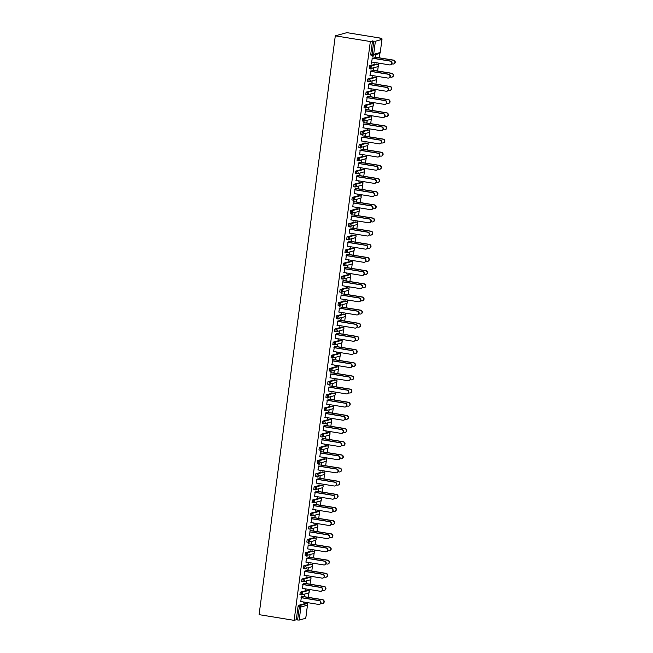 <?xml version="1.0" encoding="UTF-8"?>
<svg xmlns="http://www.w3.org/2000/svg" width="653" height="653" viewBox="0 0 653 653"><rect width="100%" height="100%" fill="white"/><g stroke="black" fill="none" stroke-linecap="round" stroke-linejoin="round"><path stroke-width="0.98" d="M307.4 604.449L307.636 602.646M308.33 597.34L308.951 592.671M309.13 591.292L309.367 589.488M310.061 584.182L310.681 579.513M310.861 578.134L311.097 576.33M311.799 571.024L312.412 566.355M312.591 564.976L312.828 563.172M313.53 557.866L314.142 553.189M314.33 551.809L314.566 550.014M315.26 544.708L315.872 540.031M316.06 538.652L316.297 536.848M316.991 531.55L317.611 526.873M317.791 525.494L318.027 523.69M318.729 518.392L319.341 513.715M319.521 512.336L319.758 510.532M320.46 505.226L321.072 500.557M321.252 499.178L321.496 497.374M322.19 492.068L322.802 487.399M322.99 486.02L323.227 484.216M323.921 478.91L324.541 474.241M324.721 472.862L324.957 471.058M325.659 465.752L326.271 461.083M326.451 459.704L326.688 457.9M327.39 452.594L328.002 447.917M328.181 446.538L328.426 444.742M329.12 439.436L329.732 434.759M329.92 433.38L330.157 431.576M330.851 426.278L331.471 421.601M331.651 420.222L331.887 418.418M332.589 413.12L333.201 408.443M333.381 407.064L333.618 405.26M334.32 399.963L334.932 395.285M335.111 393.906L335.348 392.102M336.05 386.796L336.662 382.127M336.85 380.748L337.087 378.944M337.781 373.638L338.401 368.969M338.581 367.59L338.817 365.786M339.511 360.48L340.131 355.812M340.311 354.432L340.548 352.628M341.25 347.323L341.862 342.645M342.041 341.266L342.278 339.47M342.98 334.165L343.592 329.487M343.78 328.108L344.017 326.304M344.711 321.007L345.331 316.33M345.51 314.95L345.747 313.146M346.441 307.849L347.061 303.172M347.241 301.792L347.478 299.988M348.18 294.691L348.792 290.014M348.971 288.634L349.208 286.83M349.91 281.525L350.522 276.856M350.71 275.476L350.947 273.672M351.641 268.367L352.261 263.698M352.44 262.318L352.677 260.514M353.371 255.209L353.991 250.54M354.171 249.16L354.408 247.356M355.11 242.051L355.722 237.374M355.901 235.994L356.138 234.198M356.84 228.893L357.452 224.216M357.64 222.836L357.877 221.032M358.57 215.735L359.183 211.058M359.37 209.678L359.607 207.874M360.301 202.577L360.921 197.9M361.101 196.52L361.338 194.716M362.04 189.419L362.652 184.742M362.831 183.362L363.068 181.558M363.77 176.253L364.382 171.584M364.562 170.204L364.807 168.401M365.5 163.095L366.113 158.426M366.3 157.047L366.537 155.243M367.231 149.937L367.851 145.268M368.031 143.889L368.268 142.085M368.969 136.779L369.582 132.102M369.761 130.722L369.998 128.927M370.7 123.621L371.312 118.944M371.492 117.564L371.737 115.761M372.43 110.463L373.043 105.786M373.23 104.407L373.467 102.603M374.161 97.305L374.781 92.628M374.961 91.249L375.197 89.445M375.899 84.147L376.512 79.47M376.691 78.091L376.928 76.287M377.63 70.981L378.242 66.312M378.422 64.933L378.658 63.129M379.36 57.823L379.973 53.154M381.801 39.311L381.923 38.347L346.882 32.65L335.299 35.833L259.094 614.653L294.136 620.35L370.341 41.523L335.299 35.833M381.94 39.449L375.385 41.245L373.663 54.321L380.217 52.518L381.989 39.417L379.76 38.935L381.923 38.347M372.194 55.374L370.928 55.178L370.782 54.003L372.088 54.215L373.81 41.139L370.341 41.523M370.782 54.003L372.504 40.927M373.81 41.139L375.385 41.245M299.18 620.072L305.743 618.269L307.457 605.2L300.902 606.996L299.18 620.072L297.605 619.966L299.327 606.89L298.021 606.678L298.535 605.323L305.171 603.535M371.263 63.953L372.308 58.215M375.263 57.293L375.54 55.178L375.565 57.211M374.585 62.468L374.504 63.063M371.541 64.002L371.802 62.011M374.789 63.112L374.871 62.508M301.164 594.891L299.898 594.695L300.266 592.165L306.902 590.377M294.136 620.35L296.299 619.754L298.021 606.678M303.008 584.574L302.51 588.369M305.971 583.651L306.551 581.456L306.273 583.57M305.286 588.826L305.188 589.553L305.571 588.867M304.633 568.575L303.359 568.379L303.735 565.841L310.371 564.053M306.477 558.258L305.971 562.053M309.432 557.336L310.012 555.132L309.734 557.246M308.755 562.502L308.657 563.229L309.032 562.551M308.094 542.259L306.828 542.055L307.196 539.525L313.832 537.737M309.938 531.942L309.44 535.738M312.901 531.011L313.179 528.897L313.195 530.93M312.216 536.186L312.118 536.913L312.501 536.235M311.563 515.935L310.289 515.739L310.665 513.209L317.301 511.421M313.407 505.626L312.901 509.422M316.362 504.696L316.942 502.5L316.664 504.614M315.685 509.871L315.587 510.597L315.962 509.92M320.688 485.089L322.035 485.301L320.688 485.089L314.126 486.893L315.432 487.105L321.994 485.301A1.282 1.233 -105.3 0 1 323.055 486.763A1.282 1.233 74.7 0 1 322.166 487.807A1.282 1.282 0 0 0 322.035 485.301L322.076 485.318M315.024 489.619L313.758 489.424L314.126 486.893M316.868 479.302L316.37 483.098M319.831 478.38L320.109 476.266L320.125 478.298M319.146 483.555L319.048 484.281L319.431 483.595M318.493 463.304L317.219 463.108L317.595 460.569L324.231 458.781M320.337 452.986L319.831 456.782M323.292 452.064L323.872 449.86L323.594 451.974M322.615 457.231L322.517 457.957L322.892 457.28M321.953 436.988L320.688 436.784L321.056 434.253L327.692 432.466M323.798 426.67L323.3 430.466M326.753 425.74L327.341 423.544L327.055 425.658M326.076 430.915L325.978 431.641L326.361 430.964M325.423 410.664L324.149 410.468L324.525 407.937L331.161 406.15M327.259 400.354L326.761 404.15M330.222 399.424L330.802 397.228L330.524 399.342M329.545 404.599L329.447 405.325L329.822 404.648M328.883 384.348L327.618 384.152L327.986 381.621L334.622 379.834M330.728 374.03L330.23 377.826M333.683 373.108L334.263 370.912L333.985 373.026M333.006 378.283L332.908 379.009L333.291 378.324M332.353 358.032L331.079 357.836L331.455 355.297L338.083 353.51M334.189 347.714L333.691 351.51M337.152 346.792L337.43 344.678L337.454 346.702M336.466 351.959L336.377 352.685L336.752 352.008M335.813 331.716L334.54 331.512L334.916 328.981L341.552 327.194M337.658 321.398L337.16 325.194M340.613 320.468L341.192 318.272L340.915 320.386M339.935 325.643L339.838 326.369L340.221 325.692M339.282 305.392L338.009 305.196L338.385 302.666L345.013 300.878M341.119 295.083L340.621 298.878M344.082 294.152L344.36 292.038L344.384 294.07M343.396 299.327L343.307 300.054L343.682 299.376M342.743 279.076L341.47 278.88L341.846 276.35L348.482 274.562M344.588 268.758L344.09 272.554M347.543 267.836L347.82 265.722L347.845 267.754M346.865 273.011L346.767 273.738L347.151 273.052M351.869 248.23L353.216 248.442L351.869 248.23L345.315 250.026L346.621 250.238L353.175 248.442A1.282 1.233 -105.3 0 1 354.236 249.903A1.282 1.233 74.7 0 1 353.346 250.948A1.282 1.282 0 0 0 353.216 248.442L353.257 248.458M346.212 252.76L344.939 252.564L345.315 250.026M348.049 242.443L347.551 246.238M351.012 241.52L351.29 239.406L351.314 241.43M350.326 246.687L350.237 247.414L350.612 246.736M349.673 226.444L348.4 226.24L348.775 223.71L355.412 221.922M351.518 216.127L351.02 219.922M354.473 215.196L355.052 213L354.775 215.115M353.795 220.371L353.697 221.098L354.081 220.42M353.134 200.12L351.869 199.924L352.245 197.394L358.872 195.606M354.979 189.811L354.481 193.606M357.942 188.88L358.219 186.766L358.244 188.799M357.256 194.055L357.167 194.782L357.542 194.104M355.705 171.078L357.011 171.29L356.636 173.82L355.33 173.608L355.705 171.078L362.342 169.29M358.448 163.487L357.95 167.282M361.403 162.564L361.68 160.45L361.705 162.483M360.725 167.739L360.627 168.466L361.011 167.78M360.064 147.488L358.799 147.292L359.166 144.754L365.802 142.966M361.909 137.171L361.411 140.966M364.872 136.248L365.149 134.134L365.174 136.159M364.186 141.415L364.096 142.142L364.472 141.464M363.533 121.172L362.26 120.968L362.635 118.438L369.272 116.65M365.378 110.855L364.88 114.65M368.333 109.924L368.912 107.729L368.635 109.843M367.655 115.099L367.557 115.826L367.941 115.148M366.994 94.848L365.729 94.652L366.096 92.122L372.732 90.334M368.839 84.539L368.341 88.335M371.802 83.608L372.079 81.494L372.104 83.527M371.116 88.784L371.026 89.51L371.402 88.832M370.463 68.532L369.19 68.336L369.565 65.806L376.201 64.018M373.532 70.451L373.81 68.336L373.834 70.369M372.855 75.626L372.757 76.352L373.132 75.675M370.569 71.381L370.071 75.177M368.733 81.69L367.459 81.494L367.835 78.964L374.471 77.176M370.071 96.766L370.349 94.652L370.365 96.685M369.386 101.941L369.288 102.668L369.671 101.99M367.108 97.697L366.611 101.493M365.264 108.006L363.999 107.81L364.366 105.28L371.002 103.492M366.602 123.082L367.182 120.887L366.904 123.001M365.925 128.257L365.827 128.984L366.202 128.306M363.648 124.013L363.141 127.808M361.803 134.33L360.529 134.134L360.905 131.596L367.541 129.808M363.141 149.406L363.419 147.292L363.435 149.325M362.456 154.581L362.358 155.308L362.741 154.622M360.178 150.329L359.681 154.124M358.334 160.646L357.069 160.45L357.436 157.912L364.072 156.124M359.672 175.722L359.95 173.608L359.974 175.641M358.995 180.897L358.897 181.624L359.272 180.946M356.718 176.653L356.212 180.448M354.873 186.962L353.599 186.766L353.975 184.236L360.611 182.448M356.212 202.038L356.489 199.924L356.505 201.957M355.526 207.213L355.428 207.94L355.812 207.262M353.249 202.969L352.751 206.764M351.404 213.278L350.139 213.082L350.506 210.552L357.142 208.764M352.742 228.354L353.322 226.158L353.044 228.272M352.065 233.529L351.967 234.256L352.342 233.578M349.788 229.285L349.282 233.08M347.943 239.602L346.67 239.406L347.045 236.868L353.681 235.08M349.282 254.678L349.861 252.482L349.584 254.597M348.596 259.853L348.498 260.58L348.882 259.894M346.319 255.601L345.821 259.396M344.474 265.918L343.209 265.722L343.576 263.183L350.212 261.396M345.812 280.994L346.09 278.88L346.114 280.912M345.135 286.169L345.037 286.896L345.421 286.218M342.858 281.925L342.352 285.72M341.013 292.234L339.74 292.038L340.115 289.508L346.751 287.72M342.352 307.31L342.629 305.196L342.654 307.228M341.666 312.485L341.576 313.211L341.952 312.534M339.389 308.24L338.891 312.036M337.544 318.55L336.279 318.354L336.646 315.823L343.282 314.036M338.883 333.626L339.462 331.43L339.185 333.544M338.205 338.801L338.107 339.527L338.491 338.85M335.928 334.556L335.422 338.352M334.083 344.874L332.81 344.678L333.185 342.139L339.821 340.352M335.422 359.95L335.699 357.836L335.724 359.868M334.736 365.125L334.646 365.851L335.022 365.166M332.459 360.872L331.961 364.668M336.279 366.659L337.625 366.872L336.279 366.659L329.716 368.455L331.03 368.667L337.585 366.872A1.282 1.233 -105.3 0 1 338.646 368.333A1.282 1.233 74.7 0 1 337.756 369.378A1.282 1.282 0 0 0 337.625 366.872L337.666 366.888M330.614 371.19L329.349 370.994L329.716 368.455M331.953 386.266L332.23 384.152L332.255 386.184M331.275 391.441L331.177 392.167L331.561 391.49M328.998 387.196L328.492 390.992M327.153 397.506L325.88 397.31L326.255 394.779L332.891 392.992M328.492 412.582L329.071 410.386L328.794 412.5M327.806 417.757L327.716 418.483L328.092 417.806M325.529 413.512L325.031 417.308M323.684 423.821L322.419 423.626L322.786 421.095L329.422 419.308M325.023 438.898L325.602 436.702L325.325 438.816M324.345 444.073L324.247 444.799L324.631 444.122M322.068 439.828L321.57 443.624M320.223 450.146L318.95 449.941L319.325 447.411L325.961 445.624M321.562 465.222L321.839 463.108L321.864 465.14M320.876 470.397L320.786 471.115L321.162 470.438M318.599 466.144L318.101 469.94M316.754 476.461L315.489 476.266L315.856 473.727L322.492 471.939M318.093 491.538L318.37 489.424L318.395 491.456M317.415 496.713L317.317 497.439L317.701 496.753M315.138 492.46L314.64 496.264M313.293 502.777L312.02 502.581L312.395 500.051L319.031 498.263M314.632 517.853L315.211 515.658L314.934 517.772M313.946 523.029L313.856 523.755L314.232 523.077M311.669 518.784L311.171 522.58M309.824 529.093L308.559 528.897L308.934 526.367L315.562 524.579M311.163 544.169L311.742 541.974L311.465 544.088M310.485 549.344L310.387 550.071L310.771 549.393M308.208 545.1L307.71 548.895M306.363 555.417L305.09 555.213L305.465 552.683L312.101 550.895M307.702 570.493L308.281 568.298L308.004 570.412M307.016 575.668L306.926 576.387L307.302 575.709M304.739 571.416L304.241 575.211M302.902 581.733L301.629 581.537L302.004 578.999L308.632 577.211M304.233 596.809L304.51 594.695L304.535 596.728M303.555 601.984L303.457 602.711L303.841 602.025M301.278 597.732L300.78 601.535M296.299 619.754L297.605 619.966M371.524 61.97L389.621 64.908A1.926 1.853 -105.3 0 0 391.727 62.917A1.926 1.853 -105.3 0 0 390.127 61.113L390.429 61.031A1.926 1.853 74.7 0 1 390.535 64.818M372.324 58.093L390.429 61.031M372.022 58.174L390.127 61.113M391.816 63.855L392.845 64.027A1.926 1.853 -105.3 0 0 394.943 62.027A1.926 1.853 -105.3 0 0 393.343 60.231L393.645 60.149A1.926 1.853 74.7 0 1 393.751 63.937M393.343 60.231L372.488 56.844M393.645 60.149L375.279 57.162M369.786 75.128L387.89 78.066A1.926 1.853 -105.3 0 0 389.988 76.075A1.926 1.853 -105.3 0 0 388.388 74.271L388.69 74.189A1.926 1.853 74.7 0 1 388.804 77.985M370.594 71.25L388.69 74.189M370.292 71.332L388.388 74.271M368.055 88.286L386.16 91.224A1.926 1.853 -105.3 0 0 388.257 89.232A1.926 1.853 -105.3 0 0 386.658 87.429L386.96 87.347A1.926 1.853 74.7 0 1 387.066 91.142M368.855 84.408L386.96 87.347M368.553 84.49L386.658 87.429M366.325 101.444L384.429 104.39A1.926 1.853 -105.3 0 0 386.527 102.39A1.926 1.853 -105.3 0 0 384.927 100.595L385.229 100.505A1.926 1.853 74.7 0 1 385.335 104.3M367.125 97.566L385.229 100.505M366.823 97.648L384.927 100.595M364.594 114.602L382.699 117.548A1.926 1.853 -105.3 0 0 384.797 115.548A1.926 1.853 -105.3 0 0 383.197 113.753L383.499 113.671A1.926 1.853 74.7 0 1 383.605 117.458M365.394 110.724L383.499 113.671M365.092 110.806L383.197 113.753M362.856 127.759L380.96 130.706A1.926 1.853 -105.3 0 0 383.066 128.706A1.926 1.853 -105.3 0 0 381.458 126.911L381.76 126.829A1.926 1.853 74.7 0 1 381.874 130.616M363.664 123.882L381.76 126.829M363.362 123.964L381.458 126.911M390.086 77.021L391.114 77.185A1.926 1.853 -105.3 0 0 393.212 75.193A1.926 1.853 -105.3 0 0 391.612 73.389L391.914 73.307A1.926 1.853 74.7 0 1 392.02 77.095M391.612 73.389L370.757 70.002M391.914 73.307L373.549 70.32M388.355 90.179L389.384 90.343A1.926 1.853 -105.3 0 0 391.482 88.351A1.926 1.853 -105.3 0 0 389.882 86.547L390.184 86.465A1.926 1.853 74.7 0 1 390.29 90.253M389.882 86.547L369.018 83.16M390.184 86.465L371.818 83.478M386.617 103.337L387.645 103.501A1.926 1.853 -105.3 0 0 389.751 101.509A1.926 1.853 -105.3 0 0 388.151 99.705L388.453 99.623A1.926 1.853 74.7 0 1 388.559 103.411M388.151 99.705L367.288 96.318M388.453 99.623L370.088 96.636M384.886 116.495L385.915 116.658A1.926 1.853 -105.3 0 0 388.013 114.667A1.926 1.853 -105.3 0 0 386.413 112.863L386.715 112.781A1.926 1.853 74.7 0 1 386.821 116.577M386.413 112.863L365.558 109.475M386.715 112.781L368.349 109.802M383.156 129.653L384.184 129.825A1.926 1.853 -105.3 0 0 386.282 127.825A1.926 1.853 -105.3 0 0 384.682 126.021L384.984 125.939A1.926 1.853 74.7 0 1 385.09 129.735M384.682 126.021L363.827 122.633M384.984 125.939L366.619 122.96M361.125 140.926L379.23 143.864A1.926 1.853 -105.3 0 0 381.328 141.864A1.926 1.853 -105.3 0 0 379.728 140.069L380.03 139.987A1.926 1.853 74.7 0 1 380.136 143.774M361.925 137.04L380.03 139.987M361.623 137.13L379.728 140.069M381.425 142.811L382.454 142.983A1.926 1.853 -105.3 0 0 384.552 140.983A1.926 1.853 -105.3 0 0 382.952 139.187L383.254 139.097A1.926 1.853 74.7 0 1 383.36 142.893M382.952 139.187L362.097 135.791M383.254 139.097L364.888 136.118M359.395 154.084L377.499 157.022A1.926 1.853 -105.3 0 0 379.597 155.03A1.926 1.853 -105.3 0 0 377.997 153.226L378.299 153.145A1.926 1.853 74.7 0 1 378.405 156.932M360.195 150.198L378.299 153.145M359.893 150.288L377.997 153.226M379.687 155.969L380.715 156.14A1.926 1.853 -105.3 0 0 382.821 154.141A1.926 1.853 -105.3 0 0 381.221 152.345L381.523 152.263A1.926 1.853 74.7 0 1 381.63 156.051M381.221 152.345L360.358 148.949M381.523 152.263L363.158 149.276M357.664 167.241L375.769 170.18A1.926 1.853 -105.3 0 0 377.867 168.188A1.926 1.853 -105.3 0 0 376.267 166.384L376.569 166.303A1.926 1.853 74.7 0 1 376.675 170.09M358.464 163.364L376.569 166.303M358.162 163.446L376.267 166.384M377.956 169.127L378.985 169.298A1.926 1.853 -105.3 0 0 381.083 167.299A1.926 1.853 -105.3 0 0 379.483 165.503L379.785 165.421A1.926 1.853 74.7 0 1 379.899 169.209M379.483 165.503L358.628 162.115M379.785 165.421L361.419 162.434M355.926 180.399L374.03 183.338A1.926 1.853 -105.3 0 0 376.136 181.346A1.926 1.853 -105.3 0 0 374.536 179.542L374.83 179.461A1.926 1.853 74.7 0 1 374.944 183.256M356.734 176.522L374.83 179.461M356.432 176.604L374.536 179.542M376.226 182.293L377.254 182.456A1.926 1.853 -105.3 0 0 379.352 180.465A1.926 1.853 -105.3 0 0 377.752 178.661L378.054 178.579A1.926 1.853 74.7 0 1 378.16 182.367M377.752 178.661L356.897 175.273M378.054 178.579L359.689 175.592M354.195 193.557L372.3 196.496A1.926 1.853 -105.3 0 0 374.398 194.504A1.926 1.853 -105.3 0 0 372.798 192.7L373.1 192.619A1.926 1.853 74.7 0 1 373.206 196.414M354.995 189.68L373.1 192.619M354.693 189.762L372.798 192.7M374.496 195.451L375.524 195.614A1.926 1.853 -105.3 0 0 377.622 193.623A1.926 1.853 -105.3 0 0 376.022 191.819L376.324 191.737A1.926 1.853 74.7 0 1 376.43 195.525M376.022 191.819L355.167 188.431M376.324 191.737L357.958 188.75M352.465 206.715L370.569 209.662A1.926 1.853 -105.3 0 0 372.667 207.662A1.926 1.853 -105.3 0 0 371.067 205.866L371.369 205.777A1.926 1.853 74.7 0 1 371.475 209.572M353.265 202.838L371.369 205.777M352.963 202.92L371.067 205.866M372.757 208.609L373.785 208.772A1.926 1.853 -105.3 0 0 375.891 206.781A1.926 1.853 -105.3 0 0 374.291 204.977L374.593 204.895A1.926 1.853 74.7 0 1 374.7 208.682M374.291 204.977L353.428 201.589M374.593 204.895L356.228 201.908M350.734 219.873L368.839 222.82A1.926 1.853 -105.3 0 0 370.937 220.82A1.926 1.853 -105.3 0 0 369.337 219.024L369.639 218.943A1.926 1.853 74.7 0 1 369.745 222.73M351.534 215.996L369.639 218.943M351.232 216.078L369.337 219.024M371.026 221.767L372.055 221.93A1.926 1.853 -105.3 0 0 374.161 219.939A1.926 1.853 -105.3 0 0 372.553 218.135L372.855 218.053A1.926 1.853 74.7 0 1 372.969 221.849M372.553 218.135L351.698 214.747M372.855 218.053L354.489 215.074M349.004 233.031L367.1 235.978A1.926 1.853 -105.3 0 0 369.206 233.978A1.926 1.853 -105.3 0 0 367.606 232.182L367.9 232.101A1.926 1.853 74.7 0 1 368.014 235.888M349.804 229.154L367.9 232.101M349.502 229.236L367.606 232.182M369.296 234.925L370.324 235.088A1.926 1.853 -105.3 0 0 372.422 233.097A1.926 1.853 -105.3 0 0 370.822 231.293L371.124 231.211A1.926 1.853 74.7 0 1 371.231 235.007M370.822 231.293L349.967 227.905M371.124 231.211L352.759 228.232M347.265 246.197L365.37 249.136A1.926 1.853 -105.3 0 0 367.468 247.136A1.926 1.853 -105.3 0 0 365.868 245.34L366.17 245.259A1.926 1.853 74.7 0 1 366.276 249.046M348.065 242.312L366.17 245.259M347.771 242.394L365.868 245.34M367.566 248.083L368.594 248.254A1.926 1.853 -105.3 0 0 370.692 246.254A1.926 1.853 -105.3 0 0 369.092 244.459L369.394 244.369A1.926 1.853 74.7 0 1 369.5 248.164M369.092 244.459L348.237 241.063M369.394 244.369L351.028 241.39M345.535 259.355L363.639 262.294A1.926 1.853 -105.3 0 0 365.737 260.302A1.926 1.853 -105.3 0 0 364.137 258.498L364.439 258.417A1.926 1.853 74.7 0 1 364.545 262.204M346.335 255.47L364.439 258.417M346.033 255.56L364.137 258.498M365.835 261.241L366.864 261.412A1.926 1.853 -105.3 0 0 368.961 259.412A1.926 1.853 -105.3 0 0 367.361 257.617L367.663 257.535A1.926 1.853 74.7 0 1 367.77 261.322M367.361 257.617L346.498 254.221M367.663 257.535L349.298 254.548M343.805 272.513L361.909 275.452A1.926 1.853 -105.3 0 0 364.007 273.46A1.926 1.853 -105.3 0 0 362.407 271.656L362.709 271.575A1.926 1.853 74.7 0 1 362.815 275.362M344.604 268.636L362.709 271.575M344.302 268.718L362.407 271.656M364.096 274.399L365.125 274.57A1.926 1.853 -105.3 0 0 367.231 272.57A1.926 1.853 -105.3 0 0 365.631 270.775L365.925 270.693A1.926 1.853 74.7 0 1 366.039 274.48M365.631 270.775L344.768 267.387M365.925 270.693L347.559 267.706M342.074 285.671L360.17 288.61A1.926 1.853 -105.3 0 0 362.276 286.618A1.926 1.853 -105.3 0 0 360.676 284.814L360.978 284.732A1.926 1.853 74.7 0 1 361.085 288.528M342.874 281.794L360.978 284.732M342.572 281.876L360.676 284.814M362.366 287.565L363.394 287.728A1.926 1.853 -105.3 0 0 365.492 285.736A1.926 1.853 -105.3 0 0 363.892 283.933L364.194 283.851A1.926 1.853 74.7 0 1 364.301 287.638M363.892 283.933L343.037 280.545M364.194 283.851L345.829 280.863M340.335 298.829L358.44 301.768A1.926 1.853 -105.3 0 0 360.538 299.776A1.926 1.853 -105.3 0 0 358.938 297.972L359.24 297.89A1.926 1.853 74.7 0 1 359.346 301.686M341.135 294.952L359.24 297.89M340.842 295.034L358.938 297.972M360.636 300.723L361.664 300.886A1.926 1.853 -105.3 0 0 363.762 298.894A1.926 1.853 -105.3 0 0 362.162 297.091L362.464 297.009A1.926 1.853 74.7 0 1 362.57 300.796M362.162 297.091L341.307 293.703M362.464 297.009L344.098 294.021M338.605 311.987L356.709 314.934A1.926 1.853 -105.3 0 0 358.807 312.934A1.926 1.853 -105.3 0 0 357.207 311.138L357.509 311.048A1.926 1.853 74.7 0 1 357.615 314.844M339.405 308.11L357.509 311.048M339.103 308.192L357.207 311.138M358.905 313.881L359.934 314.044A1.926 1.853 -105.3 0 0 362.031 312.052A1.926 1.853 -105.3 0 0 360.432 310.248L360.734 310.167A1.926 1.853 74.7 0 1 360.84 313.954M360.432 310.248L339.568 306.861M360.734 310.167L342.368 307.179M336.875 325.145L354.979 328.092A1.926 1.853 -105.3 0 0 357.077 326.092A1.926 1.853 -105.3 0 0 355.477 324.296L355.779 324.214A1.926 1.853 74.7 0 1 355.885 328.002M337.674 321.268L355.779 324.214M337.372 321.349L355.477 324.296M357.167 327.039L358.195 327.202A1.926 1.853 -105.3 0 0 360.301 325.21A1.926 1.853 -105.3 0 0 358.701 323.406L358.995 323.325A1.926 1.853 74.7 0 1 359.109 327.12M358.701 323.406L337.838 320.019M358.995 323.325L340.629 320.345M335.144 338.303L353.24 341.25A1.926 1.853 -105.3 0 0 355.346 339.25A1.926 1.853 -105.3 0 0 353.746 337.454L354.048 337.372A1.926 1.853 74.7 0 1 354.155 341.16M335.944 334.426L354.048 337.372M335.642 334.507L353.746 337.454M355.436 340.197L356.465 340.36A1.926 1.853 -105.3 0 0 358.562 338.368A1.926 1.853 -105.3 0 0 356.962 336.564L357.264 336.483A1.926 1.853 74.7 0 1 357.371 340.278M356.962 336.564L336.107 333.177M357.264 336.483L338.899 333.503M333.405 351.469L351.51 354.408A1.926 1.853 -105.3 0 0 353.608 352.408A1.926 1.853 -105.3 0 0 352.008 350.612L352.31 350.53A1.926 1.853 74.7 0 1 352.424 354.318M334.214 347.584L352.31 350.53M333.912 347.665L352.008 350.612M353.706 353.355L354.734 353.526A1.926 1.853 -105.3 0 0 356.832 351.526A1.926 1.853 -105.3 0 0 355.232 349.73L355.534 349.641A1.926 1.853 74.7 0 1 355.64 353.436M355.232 349.73L334.377 346.335M355.534 349.641L337.168 346.661M331.675 364.627L349.779 367.566A1.926 1.853 -105.3 0 0 351.877 365.574A1.926 1.853 -105.3 0 0 350.277 363.77L350.579 363.688A1.926 1.853 74.7 0 1 350.685 367.476M332.475 360.742L350.579 363.688M332.173 360.831L350.277 363.77M351.975 366.513L353.004 366.684A1.926 1.853 -105.3 0 0 355.101 364.684A1.926 1.853 -105.3 0 0 353.502 362.888L353.804 362.807A1.926 1.853 74.7 0 1 353.91 366.594M353.502 362.888L332.638 359.493M353.804 362.807L335.438 359.819M329.945 377.785L348.049 380.723A1.926 1.853 -105.3 0 0 350.147 378.732A1.926 1.853 -105.3 0 0 348.547 376.928L348.849 376.846A1.926 1.853 74.7 0 1 348.955 380.634M330.745 373.908L348.849 376.846M330.442 373.989L348.547 376.928M350.237 379.671L351.265 379.842A1.926 1.853 -105.3 0 0 353.371 377.842A1.926 1.853 -105.3 0 0 351.771 376.046L352.073 375.965A1.926 1.853 74.7 0 1 352.179 379.752M351.771 376.046L330.908 372.659M352.073 375.965L333.707 372.977M328.214 390.943L346.31 393.881A1.926 1.853 -105.3 0 0 348.416 391.89A1.926 1.853 -105.3 0 0 346.816 390.086L347.118 390.004A1.926 1.853 74.7 0 1 347.225 393.8M329.014 387.066L347.118 390.004M328.712 387.147L346.816 390.086M348.506 392.837L349.535 393A1.926 1.853 -105.3 0 0 351.632 391.008A1.926 1.853 -105.3 0 0 350.032 389.204L350.334 389.123A1.926 1.853 74.7 0 1 350.441 392.91M350.032 389.204L329.177 385.817M350.334 389.123L331.969 386.135M326.476 404.101L344.58 407.039A1.926 1.853 -105.3 0 0 346.678 405.048A1.926 1.853 -105.3 0 0 345.078 403.244L345.38 403.162A1.926 1.853 74.7 0 1 345.494 406.958M327.284 400.224L345.38 403.162M326.982 400.305L345.078 403.244M346.776 405.995L347.804 406.158A1.926 1.853 -105.3 0 0 349.902 404.166A1.926 1.853 -105.3 0 0 348.302 402.362L348.604 402.281A1.926 1.853 74.7 0 1 348.71 406.068M348.302 402.362L327.447 398.975M348.604 402.281L330.238 399.293M324.745 417.259L342.849 420.205A1.926 1.853 -105.3 0 0 344.947 418.206A1.926 1.853 -105.3 0 0 343.347 416.41L343.649 416.32A1.926 1.853 74.7 0 1 343.756 420.116M325.545 413.382L343.649 416.32M325.243 413.463L343.347 416.41M345.045 419.153L346.074 419.316A1.926 1.853 -105.3 0 0 348.171 417.324A1.926 1.853 -105.3 0 0 346.572 415.52L346.874 415.439A1.926 1.853 74.7 0 1 346.98 419.226M346.572 415.52L325.708 412.133M346.874 415.439L328.508 412.451M323.015 430.417L341.119 433.363A1.926 1.853 -105.3 0 0 343.217 431.364A1.926 1.853 -105.3 0 0 341.617 429.568L341.919 429.478A1.926 1.853 74.7 0 1 342.025 433.274M323.815 426.54L341.919 429.478M323.513 426.621L341.617 429.568M343.307 432.31L344.335 432.474A1.926 1.853 -105.3 0 0 346.441 430.482A1.926 1.853 -105.3 0 0 344.841 428.678L345.143 428.597A1.926 1.853 74.7 0 1 345.249 432.392M344.841 428.678L323.978 425.291M345.143 428.597L326.778 425.617M321.284 443.575L339.389 446.521A1.926 1.853 -105.3 0 0 341.486 444.522A1.926 1.853 -105.3 0 0 339.887 442.726L340.189 442.644A1.926 1.853 74.7 0 1 340.295 446.432M322.084 439.698L340.189 442.644M321.782 439.779L339.887 442.726M341.576 445.468L342.605 445.632A1.926 1.853 -105.3 0 0 344.702 443.64A1.926 1.853 -105.3 0 0 343.103 441.836L343.405 441.755A1.926 1.853 74.7 0 1 343.511 445.55M343.103 441.836L322.247 438.449M343.405 441.755L325.039 438.775M319.546 456.741L337.65 459.679A1.926 1.853 -105.3 0 0 339.756 457.68A1.926 1.853 -105.3 0 0 338.148 455.884L338.45 455.802A1.926 1.853 74.7 0 1 338.564 459.59M320.354 452.856L338.45 455.802M320.052 452.937L338.148 455.884M339.846 458.626L340.874 458.798A1.926 1.853 -105.3 0 0 342.972 456.798A1.926 1.853 -105.3 0 0 341.372 455.002L341.674 454.912A1.926 1.853 74.7 0 1 341.78 458.708M341.372 455.002L320.517 451.607M341.674 454.912L323.308 451.933M317.815 469.899L335.92 472.837A1.926 1.853 -105.3 0 0 338.017 470.846A1.926 1.853 -105.3 0 0 336.417 469.042L336.719 468.96A1.926 1.853 74.7 0 1 336.826 472.748M318.615 466.013L336.719 468.96M318.313 466.103L336.417 469.042M338.115 471.784L339.144 471.956A1.926 1.853 -105.3 0 0 341.241 469.956A1.926 1.853 -105.3 0 0 339.642 468.16L339.944 468.079A1.926 1.853 74.7 0 1 340.05 471.866M339.642 468.16L318.778 464.765M339.944 468.079L321.578 465.091M316.085 483.057L334.189 485.995A1.926 1.853 -105.3 0 0 336.287 484.004A1.926 1.853 -105.3 0 0 334.687 482.2L334.989 482.118A1.926 1.853 74.7 0 1 335.095 485.905M316.885 479.18L334.989 482.118M316.583 479.261L334.687 482.2M336.377 484.942L337.405 485.114A1.926 1.853 -105.3 0 0 339.511 483.114A1.926 1.853 -105.3 0 0 337.911 481.318L338.213 481.237A1.926 1.853 74.7 0 1 338.319 485.024M337.911 481.318L317.048 477.931M338.213 481.237L319.848 478.249M314.354 496.215L332.459 499.153A1.926 1.853 -105.3 0 0 334.556 497.162A1.926 1.853 -105.3 0 0 332.957 495.358L333.259 495.276A1.926 1.853 74.7 0 1 333.365 499.063M315.154 492.338L333.259 495.276M314.852 492.419L332.957 495.358M334.646 498.1L335.675 498.272A1.926 1.853 -105.3 0 0 337.772 496.28A1.926 1.853 -105.3 0 0 336.173 494.476L336.475 494.394A1.926 1.853 74.7 0 1 336.589 498.182M336.173 494.476L315.317 491.089M336.475 494.394L318.109 491.407M312.616 509.373L330.72 512.311A1.926 1.853 -105.3 0 0 332.826 510.32A1.926 1.853 -105.3 0 0 331.226 508.516L331.52 508.434A1.926 1.853 74.7 0 1 331.634 512.23M313.424 505.495L331.52 508.434M313.122 505.577L331.226 508.516M332.916 511.266L333.944 511.43A1.926 1.853 -105.3 0 0 336.042 509.438A1.926 1.853 -105.3 0 0 334.442 507.634L334.744 507.552A1.926 1.853 74.7 0 1 334.85 511.34M334.442 507.634L313.587 504.247M334.744 507.552L316.379 504.565M310.885 522.531L328.99 525.477A1.926 1.853 -105.3 0 0 331.087 523.477A1.926 1.853 -105.3 0 0 329.487 521.674L329.789 521.592A1.926 1.853 74.7 0 1 329.896 525.387M311.685 518.653L329.789 521.592M311.383 518.735L329.487 521.674M331.185 524.424L332.214 524.588A1.926 1.853 -105.3 0 0 334.312 522.596A1.926 1.853 -105.3 0 0 332.712 520.792L333.014 520.71A1.926 1.853 74.7 0 1 333.12 524.498M332.712 520.792L311.856 517.405M333.014 520.71L314.648 517.723M309.155 535.689L327.259 538.635A1.926 1.853 -105.3 0 0 329.357 536.635A1.926 1.853 -105.3 0 0 327.757 534.84L328.059 534.75A1.926 1.853 74.7 0 1 328.165 538.545M309.955 531.811L328.059 534.75M309.653 531.893L327.757 534.84M329.447 537.582L330.475 537.745A1.926 1.853 -105.3 0 0 332.581 535.754A1.926 1.853 -105.3 0 0 330.981 533.95L331.283 533.868A1.926 1.853 74.7 0 1 331.389 537.664M330.981 533.95L310.118 530.562M331.283 533.868L312.918 530.889M307.424 548.846L325.529 551.793A1.926 1.853 -105.3 0 0 327.626 549.793A1.926 1.853 -105.3 0 0 326.027 547.998L326.329 547.916A1.926 1.853 74.7 0 1 326.435 551.703M308.224 544.969L326.329 547.916M307.922 545.051L326.027 547.998M327.716 550.74L328.745 550.903A1.926 1.853 -105.3 0 0 330.842 548.912A1.926 1.853 -105.3 0 0 329.243 547.108L329.545 547.026A1.926 1.853 74.7 0 1 329.659 550.822M329.243 547.108L308.387 543.72M329.545 547.026L311.179 544.047M305.694 562.004L323.79 564.951A1.926 1.853 -105.3 0 0 325.896 562.951A1.926 1.853 -105.3 0 0 324.296 561.156L324.59 561.074A1.926 1.853 74.7 0 1 324.704 564.861M306.494 558.127L324.59 561.074M306.192 558.209L324.296 561.156M325.986 563.898L327.014 564.07A1.926 1.853 -105.3 0 0 329.112 562.07A1.926 1.853 -105.3 0 0 327.512 560.274L327.814 560.184A1.926 1.853 74.7 0 1 327.92 563.98M327.512 560.274L306.657 556.878M327.814 560.184L309.449 557.205M303.955 575.171L322.06 578.109A1.926 1.853 -105.3 0 0 324.157 576.117A1.926 1.853 -105.3 0 0 322.558 574.314L322.86 574.232A1.926 1.853 74.7 0 1 322.966 578.019M304.755 571.285L322.86 574.232M304.461 571.375L322.558 574.314M324.255 577.056L325.284 577.228A1.926 1.853 -105.3 0 0 327.382 575.228A1.926 1.853 -105.3 0 0 325.782 573.432L326.084 573.35A1.926 1.853 74.7 0 1 326.19 577.138M325.782 573.432L304.927 570.036M326.084 573.35L307.718 570.363M302.225 588.329L320.329 591.267A1.926 1.853 -105.3 0 0 322.427 589.275A1.926 1.853 -105.3 0 0 320.827 587.471L321.129 587.39A1.926 1.853 74.7 0 1 321.235 591.177M303.025 584.451L321.129 587.39M302.723 584.533L320.827 587.471M322.525 590.214L323.553 590.385A1.926 1.853 -105.3 0 0 325.651 588.386A1.926 1.853 -105.3 0 0 324.051 586.59L324.353 586.508A1.926 1.853 74.7 0 1 324.459 590.296M324.051 586.59L303.188 583.202M324.353 586.508L305.988 583.521M300.494 601.486L318.599 604.425A1.926 1.853 -105.3 0 0 320.696 602.433A1.926 1.853 -105.3 0 0 319.097 600.629L319.399 600.548A1.926 1.853 74.7 0 1 319.505 604.335M301.294 597.609L319.399 600.548M300.992 597.691L319.097 600.629M320.786 603.372L321.815 603.543A1.926 1.853 -105.3 0 0 323.921 601.544A1.926 1.853 -105.3 0 0 322.321 599.748L322.615 599.666A1.926 1.853 74.7 0 1 322.729 603.454M322.321 599.748L301.457 596.36M322.615 599.666L304.249 596.679M370.928 55.178L372.234 55.391L372.088 54.215L373.663 54.321A1.282 1.233 74.7 0 1 372.267 55.391L372.267 55.391A1.282 1.282 0 0 0 372.781 55.358L379.336 53.562A1.282 1.282 0 0 0 380.266 52.493L380.234 52.444M379.336 53.562A1.282 1.233 74.7 0 0 380.217 52.518L381.989 39.417M298.535 605.323L299.841 605.535A1.282 1.233 -105.3 0 1 300.902 606.996L299.327 606.89L299.841 605.535L306.404 603.731L305.098 603.519L306.404 603.731A1.282 1.233 -105.3 0 1 307.457 605.2L305.784 618.236M307.465 605.119L307.506 605.168A1.282 1.282 0 0 0 306.445 603.731L306.486 603.747M369.565 65.806L370.871 66.018L377.434 64.214L376.12 64.002M377.516 64.231L377.434 64.214A1.282 1.233 -105.3 0 1 378.487 65.675A1.282 1.233 74.7 0 1 377.605 66.72A1.282 1.282 0 0 0 377.467 64.214L376.161 64.002M369.19 68.336L370.496 68.549A1.282 1.282 0 0 0 371.043 68.516A1.282 1.233 74.7 0 0 371.932 67.479A1.282 1.233 -105.3 0 0 370.871 66.018L370.537 68.549A1.282 1.233 74.7 0 0 371.043 68.516L377.605 66.72M367.835 78.964L369.141 79.176L375.695 77.372L374.389 77.16M366.096 92.122L367.41 92.334L373.965 90.53L372.659 90.318M364.366 105.28L365.672 105.492L372.234 103.688L370.928 103.476M362.635 118.438L363.941 118.65L370.504 116.854L369.19 116.642M360.905 131.596L362.211 131.808L368.765 130.012L367.459 129.8M359.166 144.754L360.48 144.966L367.035 143.17L365.729 142.958M357.436 157.912L358.742 158.124L365.305 156.328L363.999 156.116M355.33 173.608L356.636 173.82A1.282 1.282 0 0 0 357.183 173.788A1.282 1.233 74.7 0 0 358.073 172.751A1.282 1.233 -105.3 0 0 357.011 171.29L363.574 169.486L362.268 169.274M353.975 184.236L355.281 184.448L361.835 182.644L360.529 182.432M352.245 197.394L353.551 197.606L360.105 195.802L358.799 195.59M350.506 210.552L351.812 210.764L358.375 208.96L357.069 208.748M348.775 223.71L350.081 223.922L356.644 222.126L355.338 221.914L356.644 222.126A1.282 1.233 -105.3 0 1 357.697 223.587A1.282 1.233 74.7 0 1 356.816 224.624A1.282 1.282 0 0 0 356.677 222.118L356.726 222.142M347.045 236.868L348.351 237.08L354.906 235.284L353.599 235.072M343.576 263.183L344.882 263.396L351.445 261.6L350.139 261.388M341.846 276.35L343.151 276.562L349.714 274.758L348.408 274.546M340.115 289.508L341.421 289.72L347.976 287.916L346.67 287.704M338.385 302.666L339.691 302.878L346.245 301.074L344.939 300.862M336.646 315.823L337.952 316.036L344.515 314.232L343.209 314.02M334.916 328.981L336.222 329.194L342.784 327.398L341.478 327.186M333.185 342.139L334.491 342.352L341.054 340.556L339.74 340.344M331.455 355.297L332.761 355.51L339.315 353.714L338.009 353.502M327.986 381.621L329.292 381.834L335.854 380.03L334.548 379.817M326.255 394.779L327.561 394.992L334.124 393.188L332.81 392.975M324.525 407.937L325.831 408.149L332.385 406.346L331.079 406.133M322.786 421.095L324.1 421.307L330.655 419.504L329.349 419.291M321.056 434.253L322.362 434.465L328.924 432.67L327.618 432.457M319.325 447.411L320.631 447.623L327.194 445.828L325.88 445.615M317.595 460.569L318.901 460.781L325.455 458.986L324.149 458.773M315.856 473.727L317.17 473.939L323.725 472.143L322.419 471.931M312.395 500.051L313.701 500.263L320.264 498.459L318.958 498.247M310.665 513.209L311.971 513.421L318.525 511.617L317.219 511.405M308.934 526.367L310.24 526.579L316.795 524.775L315.489 524.563M307.196 539.525L308.502 539.737L315.064 537.941L313.758 537.729M305.465 552.683L306.771 552.895L313.334 551.099L312.028 550.887M303.735 565.841L305.041 566.053L311.595 564.257L310.289 564.045M302.004 578.999L303.31 579.211L309.865 577.415L308.559 577.203M300.266 592.165L301.572 592.377L308.134 590.573L306.828 590.361M375.777 77.389L375.695 77.372A1.282 1.233 -105.3 0 1 376.757 78.842A1.282 1.233 74.7 0 1 375.875 79.878A1.282 1.282 0 0 0 375.736 77.372L374.43 77.16M367.459 81.494L368.765 81.707A1.282 1.282 0 0 0 369.312 81.674A1.282 1.233 74.7 0 0 370.194 80.637A1.282 1.233 -105.3 0 0 369.141 79.176L368.806 81.707A1.282 1.233 74.7 0 0 369.312 81.674L375.875 79.878M374.047 90.547L373.965 90.53A1.282 1.233 -105.3 0 1 375.026 92A1.282 1.233 74.7 0 1 374.136 93.036A1.282 1.282 0 0 0 374.006 90.53L372.7 90.318M365.729 94.652L367.035 94.865A1.282 1.282 0 0 0 367.582 94.84A1.282 1.233 74.7 0 0 368.463 93.795A1.282 1.233 -105.3 0 0 367.41 92.334L367.076 94.865A1.282 1.233 74.7 0 0 367.582 94.84L374.136 93.036M372.316 103.705L372.234 103.688A1.282 1.233 -105.3 0 1 373.296 105.157A1.282 1.233 74.7 0 1 372.406 106.194A1.282 1.282 0 0 0 372.275 103.688L370.969 103.476M363.999 107.81L365.305 108.023A1.282 1.282 0 0 0 365.851 107.998A1.282 1.233 74.7 0 0 366.733 106.953A1.282 1.233 -105.3 0 0 365.672 105.492L365.337 108.023A1.282 1.233 74.7 0 0 365.851 107.998L372.406 106.194M370.586 116.871L370.504 116.854A1.282 1.233 -105.3 0 1 371.557 118.315A1.282 1.233 74.7 0 1 370.675 119.352A1.282 1.282 0 0 0 370.537 116.846L369.231 116.634M362.26 120.968L363.566 121.18A1.282 1.282 0 0 0 364.113 121.156A1.282 1.233 74.7 0 0 365.003 120.119A1.282 1.233 -105.3 0 0 363.941 118.65L363.607 121.18A1.282 1.233 74.7 0 0 364.113 121.156L370.675 119.352M368.847 130.029L368.765 130.012A1.282 1.233 -105.3 0 1 369.827 131.473A1.282 1.233 74.7 0 1 368.945 132.51A1.282 1.282 0 0 0 368.806 130.004L367.5 129.792M360.529 134.134L361.835 134.347A1.282 1.282 0 0 0 362.382 134.314A1.282 1.233 74.7 0 0 363.272 133.277A1.282 1.233 -105.3 0 0 362.211 131.808L361.876 134.338A1.282 1.233 74.7 0 0 362.382 134.314L368.945 132.51M367.117 143.187L367.035 143.17A1.282 1.233 -105.3 0 1 368.096 144.631A1.282 1.233 74.7 0 1 367.206 145.676A1.282 1.282 0 0 0 367.076 143.17L365.77 142.95M358.799 147.292L360.105 147.505A1.282 1.282 0 0 0 360.652 147.472A1.282 1.233 74.7 0 0 361.533 146.435A1.282 1.233 -105.3 0 0 360.48 144.966L360.146 147.496A1.282 1.233 74.7 0 0 360.652 147.472L367.206 145.676M365.386 156.345L365.305 156.328A1.282 1.233 -105.3 0 1 366.366 157.789A1.282 1.233 74.7 0 1 365.476 158.834A1.282 1.282 0 0 0 365.345 156.328L364.039 156.116M357.069 160.45L358.375 160.662A1.282 1.282 0 0 0 358.921 160.63A1.282 1.233 74.7 0 0 359.803 159.593A1.282 1.233 -105.3 0 0 358.742 158.124L358.415 160.654A1.282 1.233 74.7 0 0 358.921 160.63L365.476 158.834M363.656 169.502L363.574 169.486A1.282 1.233 -105.3 0 1 364.627 170.947A1.282 1.233 74.7 0 1 363.745 171.992A1.282 1.282 0 0 0 363.607 169.486L362.301 169.274M356.636 173.82L356.677 173.82A1.282 1.233 74.7 0 0 357.183 173.788L363.745 171.992M361.917 182.66L361.835 182.644A1.282 1.233 -105.3 0 1 362.897 184.113A1.282 1.233 74.7 0 1 362.015 185.15A1.282 1.282 0 0 0 361.876 182.644L360.57 182.432M353.599 186.766L354.906 186.978A1.282 1.282 0 0 0 355.452 186.946A1.282 1.233 74.7 0 0 356.342 185.909A1.282 1.233 -105.3 0 0 355.281 184.448L354.946 186.978A1.282 1.233 74.7 0 0 355.452 186.946L362.015 185.15M360.187 195.818L360.105 195.802A1.282 1.233 -105.3 0 1 361.166 197.271A1.282 1.233 74.7 0 1 360.276 198.308A1.282 1.282 0 0 0 360.146 195.802L358.84 195.59M351.869 199.924L353.175 200.136A1.282 1.282 0 0 0 353.722 200.112A1.282 1.233 74.7 0 0 354.603 199.067A1.282 1.233 -105.3 0 0 353.551 197.606L353.216 200.136A1.282 1.233 74.7 0 0 353.722 200.112L360.276 198.308M358.456 208.976L358.375 208.96A1.282 1.233 -105.3 0 1 359.436 210.429A1.282 1.233 74.7 0 1 358.546 211.466A1.282 1.282 0 0 0 358.415 208.96L357.109 208.748M350.139 213.082L351.445 213.294A1.282 1.282 0 0 0 351.991 213.27A1.282 1.233 74.7 0 0 352.873 212.225A1.282 1.233 -105.3 0 0 351.812 210.764L351.485 213.294A1.282 1.233 74.7 0 0 351.991 213.27L358.546 211.466M348.4 226.24L349.714 226.452A1.282 1.282 0 0 0 350.253 226.428A1.282 1.233 74.7 0 0 351.143 225.383A1.282 1.233 -105.3 0 0 350.081 223.922L349.747 226.452A1.282 1.233 74.7 0 0 350.253 226.428L356.816 224.624M354.987 235.3L354.906 235.284A1.282 1.233 -105.3 0 1 355.967 236.745A1.282 1.233 74.7 0 1 355.085 237.782A1.282 1.282 0 0 0 354.946 235.276L353.64 235.064M346.67 239.406L347.976 239.618A1.282 1.282 0 0 0 348.522 239.586A1.282 1.233 74.7 0 0 349.412 238.549A1.282 1.233 -105.3 0 0 348.351 237.08L348.016 239.61A1.282 1.233 74.7 0 0 348.522 239.586L355.085 237.782M344.939 252.564L346.245 252.776A1.282 1.282 0 0 0 346.792 252.744A1.282 1.233 74.7 0 0 347.674 251.707A1.282 1.233 -105.3 0 0 346.621 250.238L346.286 252.768A1.282 1.233 74.7 0 0 346.792 252.744L353.346 250.948M351.526 261.616L351.445 261.6A1.282 1.233 -105.3 0 1 352.506 263.061A1.282 1.233 74.7 0 1 351.616 264.106A1.282 1.282 0 0 0 351.485 261.6L350.179 261.388M343.209 265.722L344.515 265.934A1.282 1.282 0 0 0 345.062 265.902A1.282 1.233 74.7 0 0 345.943 264.865A1.282 1.233 -105.3 0 0 344.882 263.396L344.555 265.926A1.282 1.233 74.7 0 0 345.062 265.902L351.616 264.106M349.796 274.774L349.714 274.758A1.282 1.233 -105.3 0 1 350.767 276.219A1.282 1.233 74.7 0 1 349.886 277.264A1.282 1.282 0 0 0 349.755 274.758L348.441 274.546M341.47 278.88L342.784 279.092A1.282 1.282 0 0 0 343.323 279.06A1.282 1.233 74.7 0 0 344.213 278.023A1.282 1.233 -105.3 0 0 343.151 276.562L342.817 279.092A1.282 1.233 74.7 0 0 343.323 279.06L349.886 277.264M348.057 287.932L347.976 287.916A1.282 1.233 -105.3 0 1 349.037 289.385A1.282 1.233 74.7 0 1 348.155 290.422A1.282 1.282 0 0 0 348.016 287.916L346.71 287.704M339.74 292.038L341.046 292.25A1.282 1.282 0 0 0 341.592 292.218A1.282 1.233 74.7 0 0 342.482 291.181A1.282 1.233 -105.3 0 0 341.421 289.72L341.086 292.25A1.282 1.233 74.7 0 0 341.592 292.218L348.155 290.422M346.327 301.09L346.245 301.074A1.282 1.233 -105.3 0 1 347.306 302.543A1.282 1.233 74.7 0 1 346.416 303.58A1.282 1.282 0 0 0 346.286 301.074L344.98 300.862M338.009 305.196L339.315 305.408A1.282 1.282 0 0 0 339.862 305.384A1.282 1.233 74.7 0 0 340.744 304.339A1.282 1.233 -105.3 0 0 339.691 302.878L339.356 305.408A1.282 1.233 74.7 0 0 339.862 305.384L346.416 303.58M344.596 314.248L344.515 314.232A1.282 1.233 -105.3 0 1 345.576 315.701A1.282 1.233 74.7 0 1 344.686 316.738A1.282 1.282 0 0 0 344.555 314.232L343.249 314.02M336.279 318.354L337.585 318.566A1.282 1.282 0 0 0 338.132 318.542A1.282 1.233 74.7 0 0 339.013 317.497A1.282 1.233 -105.3 0 0 337.952 316.036L337.625 318.566A1.282 1.233 74.7 0 0 338.132 318.542L344.686 316.738M342.866 327.414L342.784 327.398A1.282 1.233 -105.3 0 1 343.837 328.859A1.282 1.233 74.7 0 1 342.956 329.896A1.282 1.282 0 0 0 342.825 327.39L341.511 327.177M334.54 331.512L335.854 331.724A1.282 1.282 0 0 0 336.393 331.7A1.282 1.233 74.7 0 0 337.283 330.655A1.282 1.233 -105.3 0 0 336.222 329.194L335.887 331.724A1.282 1.233 74.7 0 0 336.393 331.7L342.956 329.896M341.127 340.572L341.054 340.556A1.282 1.233 -105.3 0 1 342.107 342.017A1.282 1.233 74.7 0 1 341.225 343.054A1.282 1.282 0 0 0 341.086 340.548L339.78 340.335M332.81 344.678L334.116 344.89A1.282 1.282 0 0 0 334.663 344.857A1.282 1.233 74.7 0 0 335.552 343.821A1.282 1.233 -105.3 0 0 334.491 342.352L334.156 344.882A1.282 1.233 74.7 0 0 334.663 344.857L341.225 343.054M339.397 353.73L339.315 353.714A1.282 1.233 -105.3 0 1 340.376 355.175A1.282 1.233 74.7 0 1 339.495 356.22A1.282 1.282 0 0 0 339.356 353.706L338.05 353.493M331.079 357.836L332.385 358.048A1.282 1.282 0 0 0 332.932 358.015A1.282 1.233 74.7 0 0 333.814 356.979A1.282 1.233 -105.3 0 0 332.761 355.51L332.426 358.04A1.282 1.233 74.7 0 0 332.932 358.015L339.495 356.22M329.349 370.994L330.655 371.206A1.282 1.282 0 0 0 331.202 371.173A1.282 1.233 74.7 0 0 332.083 370.137A1.282 1.233 -105.3 0 0 331.03 368.667L330.696 371.198A1.282 1.233 74.7 0 0 331.202 371.173L337.756 369.378M335.936 380.046L335.854 380.03A1.282 1.233 -105.3 0 1 336.907 381.491A1.282 1.233 74.7 0 1 336.026 382.536A1.282 1.282 0 0 0 335.895 380.03L334.589 379.817M327.618 384.152L328.924 384.364A1.282 1.282 0 0 0 329.471 384.331A1.282 1.233 74.7 0 0 330.353 383.295A1.282 1.233 -105.3 0 0 329.292 381.834L328.957 384.364A1.282 1.233 74.7 0 0 329.471 384.331L336.026 382.536M334.205 393.204L334.124 393.188A1.282 1.233 -105.3 0 1 335.177 394.657A1.282 1.233 74.7 0 1 334.295 395.694A1.282 1.282 0 0 0 334.156 393.188L332.85 392.975M325.88 397.31L327.186 397.522A1.282 1.282 0 0 0 327.733 397.489A1.282 1.233 74.7 0 0 328.622 396.453A1.282 1.233 -105.3 0 0 327.561 394.992L327.226 397.522A1.282 1.233 74.7 0 0 327.733 397.489L334.295 395.694M332.467 406.362L332.385 406.346A1.282 1.233 -105.3 0 1 333.446 407.815A1.282 1.233 74.7 0 1 332.565 408.851A1.282 1.282 0 0 0 332.426 406.346L331.12 406.133M324.149 410.468L325.455 410.68A1.282 1.282 0 0 0 326.002 410.655A1.282 1.233 74.7 0 0 326.884 409.611A1.282 1.233 -105.3 0 0 325.831 408.149L325.496 410.68A1.282 1.233 74.7 0 0 326.002 410.655L332.565 408.851M330.736 419.52L330.655 419.504A1.282 1.233 -105.3 0 1 331.716 420.973A1.282 1.233 74.7 0 1 330.826 422.009A1.282 1.282 0 0 0 330.696 419.504L329.39 419.291M322.419 423.626L323.725 423.838A1.282 1.282 0 0 0 324.272 423.813A1.282 1.233 74.7 0 0 325.153 422.769A1.282 1.233 -105.3 0 0 324.1 421.307L323.766 423.838A1.282 1.233 74.7 0 0 324.272 423.813L330.826 422.009M329.006 432.686L328.924 432.67A1.282 1.233 -105.3 0 1 329.985 434.131A1.282 1.233 74.7 0 1 329.096 435.167A1.282 1.282 0 0 0 328.965 432.661L327.659 432.449M329.096 435.167L322.541 436.971A1.282 1.233 74.7 0 0 323.423 435.926A1.282 1.233 -105.3 0 0 322.362 434.465L322.027 436.996A1.282 1.282 0 0 0 322.541 436.971A1.282 1.233 74.7 0 1 322.027 436.996L320.688 436.784M327.275 445.844L327.194 445.828A1.282 1.233 -105.3 0 1 328.247 447.289A1.282 1.233 74.7 0 1 327.365 448.325A1.282 1.282 0 0 0 327.226 445.819L325.92 445.607M318.95 449.941L320.256 450.162A1.282 1.282 0 0 0 320.803 450.129A1.282 1.233 74.7 0 0 321.692 449.093A1.282 1.233 -105.3 0 0 320.631 447.623L320.296 450.154A1.282 1.233 74.7 0 0 320.803 450.129L327.365 448.325M325.537 459.002L325.455 458.986A1.282 1.233 -105.3 0 1 326.516 460.447A1.282 1.233 74.7 0 1 325.635 461.491A1.282 1.282 0 0 0 325.496 458.977L324.19 458.765M317.219 463.108L318.525 463.32A1.282 1.282 0 0 0 319.072 463.287A1.282 1.233 74.7 0 0 319.962 462.251A1.282 1.233 -105.3 0 0 318.901 460.781L318.566 463.312A1.282 1.233 74.7 0 0 319.072 463.287L325.635 461.491M323.806 472.16L323.725 472.143A1.282 1.233 -105.3 0 1 324.786 473.605A1.282 1.233 74.7 0 1 323.896 474.649A1.282 1.282 0 0 0 323.766 472.143L322.46 471.931M315.489 476.266L316.795 476.478A1.282 1.282 0 0 0 317.342 476.445A1.282 1.233 74.7 0 0 318.223 475.408A1.282 1.233 -105.3 0 0 317.17 473.939L316.836 476.47A1.282 1.233 74.7 0 0 317.342 476.445L323.896 474.649M313.758 489.424L315.064 489.636A1.282 1.282 0 0 0 315.611 489.603A1.282 1.233 74.7 0 0 316.493 488.566A1.282 1.233 -105.3 0 0 315.432 487.105L315.105 489.636A1.282 1.233 74.7 0 0 315.611 489.603L322.166 487.807M320.345 498.476L320.264 498.459A1.282 1.233 -105.3 0 1 321.317 499.929A1.282 1.233 74.7 0 1 320.435 500.965A1.282 1.282 0 0 0 320.296 498.459L318.99 498.247M312.02 502.581L313.326 502.794A1.282 1.282 0 0 0 313.873 502.761A1.282 1.233 74.7 0 0 314.762 501.724A1.282 1.233 -105.3 0 0 313.701 500.263L313.367 502.794A1.282 1.233 74.7 0 0 313.873 502.761L320.435 500.965M318.607 511.634L318.525 511.617A1.282 1.233 -105.3 0 1 319.586 513.087A1.282 1.233 74.7 0 1 318.705 514.123A1.282 1.282 0 0 0 318.566 511.617L317.26 511.405M310.289 515.739L311.595 515.952A1.282 1.282 0 0 0 312.142 515.927A1.282 1.233 74.7 0 0 313.032 514.882A1.282 1.233 -105.3 0 0 311.971 513.421L311.636 515.952A1.282 1.233 74.7 0 0 312.142 515.927L318.705 514.123M316.876 524.792L316.795 524.775A1.282 1.233 -105.3 0 1 317.856 526.245A1.282 1.233 74.7 0 1 316.966 527.281A1.282 1.282 0 0 0 316.836 524.775L315.53 524.563M308.559 528.897L309.865 529.11A1.282 1.282 0 0 0 310.412 529.085A1.282 1.233 74.7 0 0 311.293 528.04A1.282 1.233 -105.3 0 0 310.24 526.579L309.906 529.11A1.282 1.233 74.7 0 0 310.412 529.085L316.966 527.281M315.146 537.95L315.064 537.941A1.282 1.233 -105.3 0 1 316.125 539.402A1.282 1.233 74.7 0 1 315.236 540.439A1.282 1.282 0 0 0 315.105 537.933L313.799 537.721M306.828 542.055L308.134 542.268A1.282 1.282 0 0 0 308.681 542.243A1.282 1.233 74.7 0 0 309.563 541.198A1.282 1.233 -105.3 0 0 308.502 539.737L308.175 542.268A1.282 1.233 74.7 0 0 308.681 542.243L315.236 540.439M313.416 551.116L313.334 551.099A1.282 1.233 -105.3 0 1 314.387 552.56A1.282 1.233 74.7 0 1 313.505 553.597A1.282 1.282 0 0 0 313.367 551.091L312.061 550.879M313.505 553.597L306.943 555.401A1.282 1.233 74.7 0 0 307.832 554.364A1.282 1.233 -105.3 0 0 306.771 552.895L306.437 555.425A1.282 1.282 0 0 0 306.943 555.401A1.282 1.233 74.7 0 1 306.437 555.425L305.09 555.213M311.677 564.274L311.595 564.257A1.282 1.233 -105.3 0 1 312.656 565.718A1.282 1.233 74.7 0 1 311.775 566.763A1.282 1.282 0 0 0 311.636 564.249L310.33 564.037M303.359 568.379L304.665 568.592A1.282 1.282 0 0 0 305.212 568.559A1.282 1.233 74.7 0 0 306.102 567.522A1.282 1.233 -105.3 0 0 305.041 566.053L304.706 568.583A1.282 1.233 74.7 0 0 305.212 568.559L311.775 566.763M309.946 577.432L309.865 577.415A1.282 1.233 -105.3 0 1 310.926 578.876A1.282 1.233 74.7 0 1 310.036 579.921A1.282 1.282 0 0 0 309.906 577.415L308.6 577.203M301.629 581.537L302.935 581.75A1.282 1.282 0 0 0 303.482 581.717A1.282 1.233 74.7 0 0 304.363 580.68A1.282 1.233 -105.3 0 0 303.31 579.211L302.976 581.741A1.282 1.233 74.7 0 0 303.482 581.717L310.036 579.921M308.216 590.59L308.134 590.573A1.282 1.233 -105.3 0 1 309.196 592.034A1.282 1.233 74.7 0 1 308.306 593.079A1.282 1.282 0 0 0 308.175 590.573L306.869 590.361M299.898 594.695L301.204 594.907A1.282 1.282 0 0 0 301.751 594.875A1.282 1.233 74.7 0 0 302.633 593.838A1.282 1.233 -105.3 0 0 301.572 592.377L301.245 594.907A1.282 1.233 74.7 0 0 301.751 594.875L308.306 593.079"/></g></svg>

